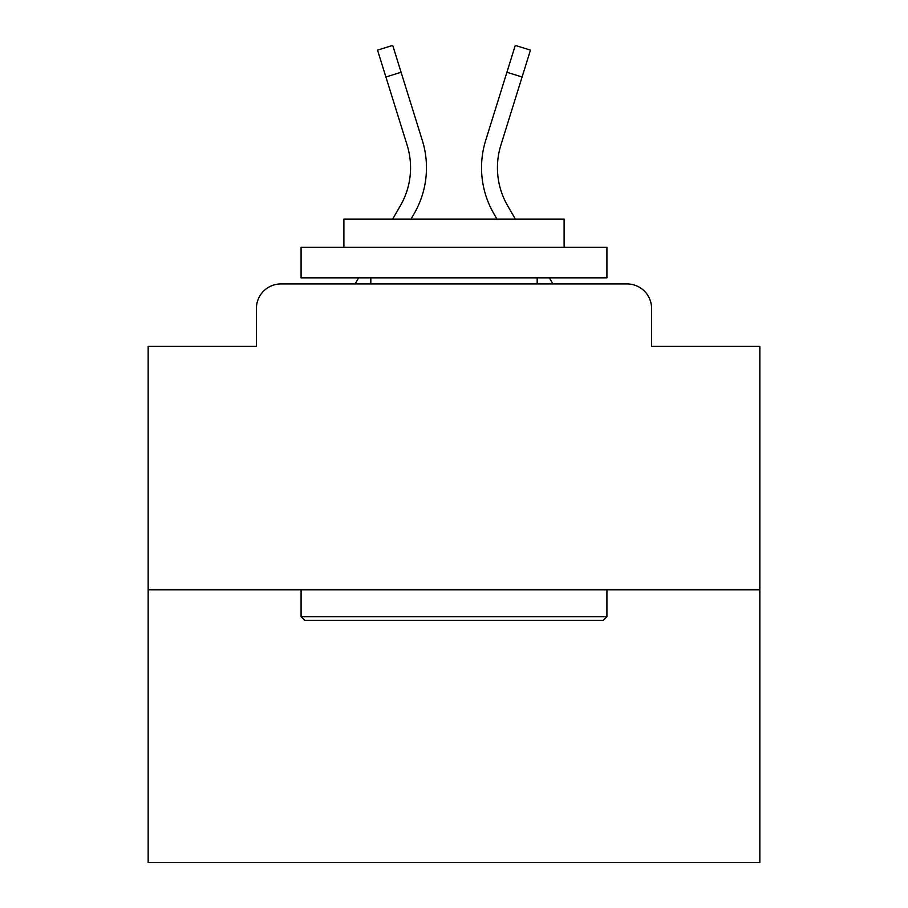 <?xml version="1.0" encoding="UTF-8"?>
<svg xmlns="http://www.w3.org/2000/svg" width="908" height="908" viewBox="0 0 908 908"><rect width="100%" height="100%" fill="white"/><g stroke="black" fill="none" stroke-linecap="round" stroke-linejoin="round"><path stroke-width="1.36" d="M256.431 308.425L256.431 346.345L256.431 308.425A24.471 24.471 0 0 1 280.901 283.954L355.085 283.954L358.626 277.837M759.837 589.791L148.163 589.791L148.163 862.6L759.837 862.6L759.837 346.345L651.569 346.345L651.569 308.425A24.471 24.471 0 0 0 627.099 283.954L280.901 283.954M148.163 589.791L148.163 346.345L256.431 346.345M549.374 277.837L552.915 283.954L627.099 283.954M651.569 346.345L651.569 308.425M392.619 219.112L400.36 205.741A75.852 75.852 0 0 0 407.136 145.189L377.535 50.133L392.721 45.4L422.322 140.456A91.753 91.753 0 0 1 414.127 213.709L410.995 219.112M485.678 140.456L515.279 45.4L530.465 50.133L522.089 76.998L506.914 72.265L485.678 140.456A91.753 91.753 0 0 0 493.873 213.709L497.005 219.112M385.911 76.998L401.086 72.265L422.322 140.456M515.381 219.112L507.64 205.741A75.852 75.852 0 0 1 500.864 145.189L522.089 76.998M507.64 205.741A75.852 75.852 0 0 1 500.864 145.189A75.852 75.852 0 0 0 507.64 205.741A75.852 75.852 0 0 1 500.864 145.189A75.852 75.852 0 0 0 507.64 205.741A75.852 75.852 0 0 1 500.864 145.189A75.852 75.852 0 0 0 507.64 205.741A75.852 75.852 0 0 1 500.864 145.189A75.852 75.852 0 0 0 507.64 205.741A75.852 75.852 0 0 1 500.864 145.189A75.852 75.852 0 0 0 507.64 205.741A75.852 75.852 0 0 1 500.864 145.189A75.852 75.852 0 0 0 507.64 205.741A75.852 75.852 0 0 1 500.864 145.189A75.852 75.852 0 0 0 507.64 205.741A75.852 75.852 0 0 1 500.864 145.189A75.852 75.852 0 0 0 507.64 205.741A75.852 75.852 0 0 1 500.864 145.189A75.852 75.852 0 0 0 507.64 205.741A75.852 75.852 0 0 1 500.864 145.189A75.852 75.852 0 0 0 507.64 205.741A75.852 75.852 0 0 1 500.864 145.189A75.852 75.852 0 0 0 507.64 205.741A75.852 75.852 0 0 1 500.864 145.189A75.852 75.852 0 0 0 507.64 205.741A75.852 75.852 0 0 1 500.864 145.189A75.852 75.852 0 0 0 507.64 205.741A75.852 75.852 0 0 1 500.864 145.189A75.852 75.852 0 0 0 507.64 205.741A75.852 75.852 0 0 1 500.864 145.189A75.852 75.852 0 0 0 507.64 205.741A75.852 75.852 0 0 1 500.864 145.189A75.852 75.852 0 0 0 507.64 205.741A75.852 75.852 0 0 1 500.864 145.189A75.852 75.852 0 0 0 507.64 205.741A75.852 75.852 0 0 1 500.864 145.189A75.852 75.852 0 0 0 507.64 205.741A75.852 75.852 0 0 1 500.864 145.189A75.852 75.852 0 0 0 507.64 205.741M603.253 620.38L304.748 620.38L301.081 616.702L606.919 616.702L603.253 620.38M301.081 247.248L606.919 247.248L606.919 277.837L301.081 277.837L301.081 247.248M564.106 247.248L564.106 219.112L343.894 219.112L343.894 247.248M301.081 589.791L301.081 616.702M606.919 589.791L606.919 616.702M370.816 277.837L370.816 283.954M537.184 277.837L537.184 283.954M400.36 205.741A75.852 75.852 0 0 0 407.136 145.189A75.852 75.852 0 0 1 400.36 205.741A75.852 75.852 0 0 0 407.136 145.189A75.852 75.852 0 0 1 400.36 205.741A75.852 75.852 0 0 0 407.136 145.189A75.852 75.852 0 0 1 400.36 205.741A75.852 75.852 0 0 0 407.136 145.189A75.852 75.852 0 0 1 400.36 205.741A75.852 75.852 0 0 0 407.136 145.189A75.852 75.852 0 0 1 400.36 205.741A75.852 75.852 0 0 0 407.136 145.189A75.852 75.852 0 0 1 400.36 205.741A75.852 75.852 0 0 0 407.136 145.189A75.852 75.852 0 0 1 400.36 205.741A75.852 75.852 0 0 0 407.136 145.189A75.852 75.852 0 0 1 400.36 205.741A75.852 75.852 0 0 0 407.136 145.189A75.852 75.852 0 0 1 400.36 205.741"/></g></svg>
